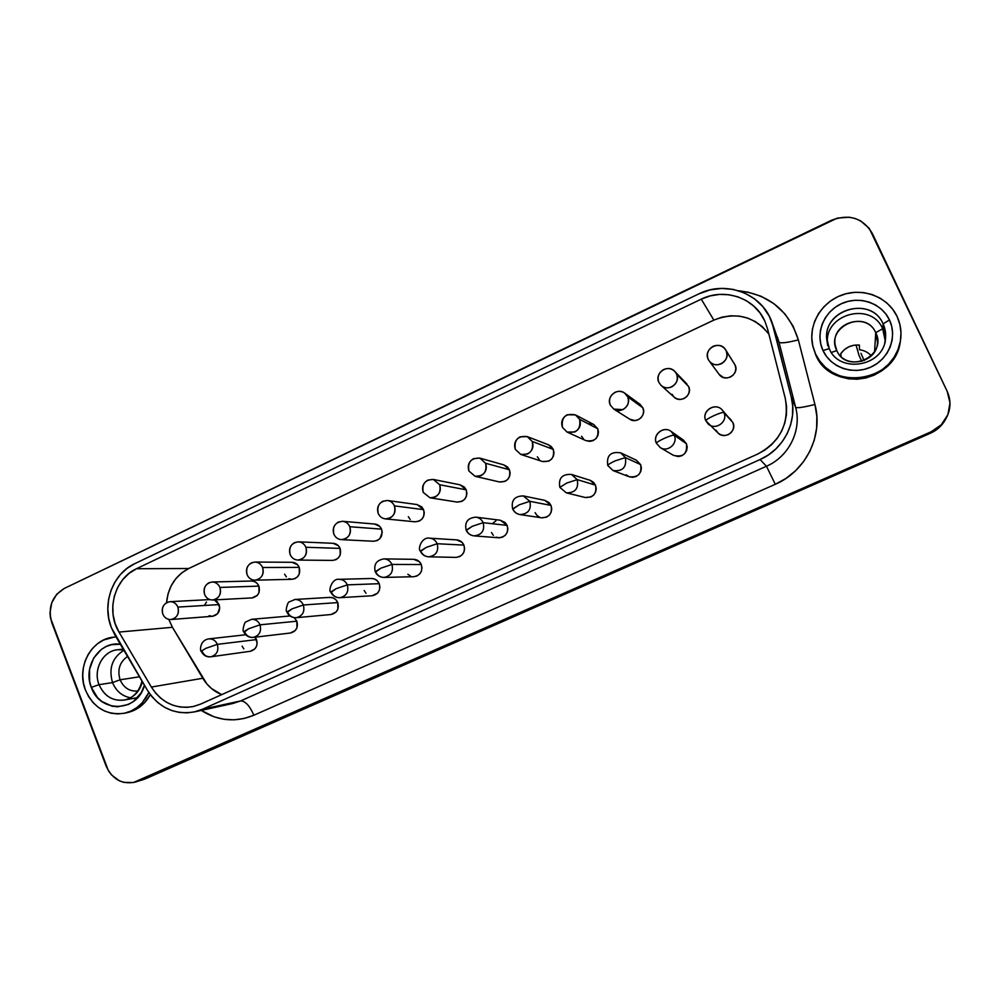 <?xml version="1.0" encoding="UTF-8"?>
<svg xmlns="http://www.w3.org/2000/svg" width="1000" height="1000" viewBox="0 0 1000 1000"><rect width="100%" height="100%" fill="white"/><g stroke="black" fill="none" stroke-linecap="round" stroke-linejoin="round"><path stroke-width="1.5" d="M829.25 348.587L826.775 338.375C823.938 308.575 871.513 296 883.1 323.875L889.45 319.938C881.55 302.875 858.9 295.387 841.287 303.762C823.562 311.9 815.05 333.738 822.987 350.538L820.775 344.1L819.9 337.325L820.413 330.487L822.275 323.825L825.438 317.6L829.775 312.05L835.125 307.375L841.287 303.762L848.025 301.363L855.088 300.262L862.2 300.5L869.1 302.075L875.5 304.938L881.175 308.988L885.888 314.05L889.45 319.938L891.737 326.438L892.638 333.288L892.125 340.213L890.212 346.95L886.988 353.237L882.575 358.812L877.138 363.488L870.9 367.062L864.112 369.412L857.013 370.45L849.9 370.125L843.05 368.462L836.7 365.55L831.112 361.475L826.475 356.4L822.987 350.538L829.262 348.612L822.987 350.538C830.675 367.463 853.075 375.3 870.9 367.062C888.863 359.087 897.625 336.887 889.45 319.938L883.1 323.875L882.663 328.738L875.738 332.675L882.663 328.738C871.162 301.05 823.938 314.088 827.513 343.575C823.938 314.088 871.162 301.05 882.663 328.738L885.188 340.637L882.663 328.738L883.1 323.875L885.525 338.35L884.775 342.463M875.738 332.675C865.387 308.4 824.75 327.287 836.787 350.575L831.438 352.438L836.787 350.575L835.088 344.625C831.275 322.425 867.062 311.737 875.738 332.675L874.575 351.7L875.738 332.675L877.55 342.475C877.062 363.237 844.412 369.575 836.787 350.575C846.838 374.85 887.887 356.213 875.738 332.675M885.05 342.912L885.525 338.35C884.075 366.712 839.013 374.113 829.262 348.612L827.075 341.35C820.688 310.462 870.825 294.475 883.1 323.875C885.8 329.775 886.375 335.925 884.812 342.312M812.925 346.512L815.738 354.875C830.65 392.4 895.025 383.338 900.212 342.15L900.387 341.188C895.175 382.537 830.512 391.65 815.55 353.963L812.725 345.625C808.037 324.975 821.225 302.2 842.25 294.887C863.188 287.375 887.987 296.975 897.075 316.438C900.713 324.288 901.812 332.525 900.387 341.175M112.537 682.588C116.1 691.1 122.075 696.162 130.463 697.788C122.075 696.162 116.1 691.1 112.537 682.588L120.1 679.788C123.737 687.862 129.625 691.612 137.775 691.038C129.625 691.612 123.737 687.862 120.1 679.788L139.475 676.8L120.1 679.788C117.163 669.875 119.637 662.1 127.513 656.45C119.637 662.1 117.163 669.875 120.1 679.788L112.537 682.588C108.475 668.4 112.263 657.65 123.9 650.3C112.263 657.65 108.475 668.4 112.537 682.588L99.05 684.688L112.537 682.588M142.425 681.825C139.55 691.85 133.463 697.938 124.175 700.075C112.625 701.3 104.25 696.162 99.05 684.688C93.125 670.3 102.137 652.062 116.275 649.925M120.35 644.262C99.738 640.837 82.525 666.55 91.3 687.362L99.05 684.688L91.3 687.362L89.65 681.513L89.55 669.338L93.65 658.075L101.35 649.425L106.2 646.513L111.475 644.7L120.35 644.262M85.438 690.062C76.025 667.275 91.538 638.513 114.188 637.112L103.688 639.987L97.75 643.562L92.562 648.35L88.325 654.175L85.2 660.788L83.312 667.962L82.713 675.425L83.425 682.887L85.438 690.062L88.675 696.688L93.012 702.525L98.287 707.325L104.3 710.9L110.825 713.138L117.613 713.925L124.412 713.225L130.95 711.075L136.975 707.537L142.238 702.75L148.825 692.525C143.525 703.812 135.25 710.738 124 713.312C106.275 715.438 93.425 707.688 85.438 690.062M194.4 711.912L232.9 703.475L240.662 700.925L202.537 709.225L194.35 711.925C174.525 715.088 158.812 707.775 147.213 689.963L111.312 627.537C101.713 603.9 112.675 573.7 134.562 563.775L698.85 293.875C726.05 280.038 762.163 293.663 771.875 322.088L791.2 396.675C797.9 421.2 783.913 449.325 760.088 459.538L766.475 466.238C788.825 456.688 801.938 430.363 795.65 407.362L791.2 396.675L795.65 407.362L778.988 342.15L771.975 322.375M202.1 651.35C203.9 655.275 206.825 657.1 210.85 656.8C216.762 654.987 218.925 650.85 217.35 644.362C218.925 650.85 216.762 654.987 210.85 656.8L250.375 651.275C255.963 649.562 258.012 645.675 256.525 639.587L217.35 644.362L205.825 648.35L201.175 651.263L205.825 648.35L217.35 644.362C215.588 640.525 212.75 638.7 208.812 638.888C212.75 638.7 215.588 640.525 217.35 644.362L256.525 639.587L255.087 637.188L257.162 642.825L256.6 646.075L254.925 648.838L250.25 651.287M253.263 637.4C248.925 637.712 245.75 635.85 243.75 631.8L248.625 628.75L260.038 624.825C261.637 631.45 259.387 635.638 253.263 637.4L290.462 633.013C296.25 631.362 298.387 627.425 296.863 621.2L260.038 624.825C261.637 631.45 259.387 635.638 253.263 637.4C249.25 637.612 246.35 635.775 244.562 631.912L248.625 628.75L260.038 624.825C258.3 621.038 255.475 619.212 251.575 619.325C255.475 619.212 258.3 621.038 260.038 624.825L296.863 621.2L294.225 617.663L296.863 621.2L296.95 627.737L295.262 630.525L290.363 633.025M289.425 616.025L251.575 619.325L245.975 621.85C244.45 621.475 241.925 631.613 243.75 631.8M329.8 597.4L333.312 597.987L335.962 599.812L337.762 602.575L303.35 604.987L292.062 608.85L303.35 604.987C301.637 601.287 298.863 599.45 295 599.462C298.863 599.45 301.637 601.287 303.35 604.987L337.762 602.575C336.138 599.1 333.512 597.375 329.875 597.388L295 599.462L289.237 601.925C287.775 601.575 285.012 611.175 286.938 612.062L292.062 608.85L287.65 612.188C289.413 615.988 292.288 617.825 296.262 617.7C302.613 616.025 304.988 611.788 303.35 604.987C304.988 611.788 302.613 616.025 296.262 617.7C291.825 617.8 288.712 615.925 286.938 612.062M371.575 578.488L374.712 579.087L377.4 580.913L379.225 583.688L347.312 584.875L336.138 588.663L347.312 584.875C345.637 581.263 342.912 579.412 339.125 579.325C342.912 579.412 345.637 581.263 347.312 584.875L379.225 583.688C377.65 580.312 375.075 578.575 371.5 578.488L339.125 579.325C331.775 578.025 328.15 591.613 330.763 592.038L336.138 588.663L331.362 592.175C333.1 595.887 335.925 597.737 339.85 597.712C346.475 596.15 348.963 591.862 347.312 584.875C348.963 591.862 346.475 596.15 339.85 597.712C335.562 597.725 332.537 595.825 330.763 592.038M413.837 576.7L384.025 577.425C390.962 576 393.6 571.675 391.925 564.45L380.887 568.175L391.925 564.45C390.3 560.962 387.65 559.113 383.975 558.888C387.65 559.113 390.3 560.962 391.925 564.45L421.275 564.538C419.75 561.263 417.25 559.525 413.775 559.325L419.425 561.75L421.275 564.538L421.962 567.85L421.388 571.188L419.625 574.05L416.95 575.988L413.825 576.7C420.375 575.363 422.863 571.3 421.275 564.538L391.925 564.45C393.6 571.675 390.962 576 384.025 577.425C380.188 577.325 377.425 575.462 375.737 571.85L380.887 568.175L375.238 571.712C373.525 564.475 376.438 560.2 383.975 558.888L413.775 559.325M456.637 539.9L462.025 542.312L463.913 545.112L437.2 543.725L426.3 547.375L437.2 543.725C435.65 540.388 433.113 538.538 429.575 538.162C433.113 538.538 435.65 540.388 437.2 543.725L463.913 545.112C462.45 541.987 460.062 540.25 456.737 539.9L429.575 538.162C421.737 536.675 417.475 549.163 420.363 551.1L426.3 547.375L420.775 551.237C422.4 554.712 425.062 556.575 428.775 556.825C436.087 555.588 438.9 551.225 437.2 543.725C438.9 551.225 436.087 555.588 428.775 556.825C424.812 556.538 422 554.625 420.363 551.1M500.262 520.225L505.238 522.6L507.15 525.413L483.175 522.675L472.413 526.25L483.175 522.675C481.712 519.538 479.325 517.7 476 517.163C479.325 517.7 481.712 519.538 483.175 522.675L507.15 525.413L500.4 520.25L476 517.163C467.738 517.85 464.462 522.188 466.163 530.175L472.413 526.25L466.5 530.312C468.038 533.612 470.562 535.462 474.1 535.875C481.838 534.938 484.862 530.538 483.175 522.675C484.862 530.538 481.838 534.938 474.1 535.875C470.363 535.425 467.725 533.525 466.163 530.175M544.688 500.337L549.075 502.612L551.013 505.425L529.837 501.312L519.225 504.812L529.837 501.312L523.288 495.913L529.837 501.312L551.013 505.425L544.85 500.363L523.288 495.913C514.525 496.087 510.988 500.438 512.65 508.938L519.225 504.812L512.913 509.062C514.338 512.137 516.688 513.962 519.95 514.562C528.225 514.025 531.512 509.613 529.837 501.312C531.512 509.613 528.225 514.025 519.95 514.562C516.538 513.925 514.1 512.05 512.65 508.938M590.625 480.487L593.525 482.325L595.5 485.163L577.225 479.625L566.763 483.038L577.225 479.625L571.512 474.45L577.225 479.625L595.5 485.163L590.138 480.312L571.512 474.45C562.15 473.913 558.263 478.212 559.85 487.375L566.763 483.038L559.85 487.375L566.312 492.837C575.2 492.9 578.837 488.5 577.225 479.625C578.837 488.5 575.2 492.9 566.312 492.837L559.85 487.375M636.237 460.138L640.638 464.6L625.35 457.6L615.037 460.925L625.35 457.6L620.75 452.875L625.35 457.6L640.638 464.6L636.325 460.188L620.75 452.875C610.688 451.275 606.362 455.475 607.762 465.487C607.837 464.7 610.262 463.175 615.037 460.925C610.262 463.175 607.837 464.7 607.762 465.487L613.112 470.588L607.888 465.588M683.325 440.025L686.438 443.738L674.212 435.225C678.3 443.3 667.875 452.612 660.337 447.65L656.4 443.263C656.525 442.425 659.075 440.825 664.075 438.475C669.562 436.037 672.95 434.963 674.212 435.225L671.038 431.35L674.212 435.225L686.438 443.738L683.45 440.112L671.038 431.35C663.688 425.613 652.4 434.712 656.4 443.125M731.35 420.225L723.85 412.5C728.525 421.613 715.188 431.125 708.05 423.812L705.812 420.688C705.962 419.812 708.662 418.125 713.888 415.662C719.45 413.2 722.775 412.15 723.85 412.5L732.9 422.575L722.288 410.075C715.562 401.812 701.1 411.087 705.788 420.613M171 619.513L173.55 618.825C177.913 616.2 179.35 612.288 177.862 607.087C176.25 603.488 173.612 601.688 169.963 601.675L167.125 602.388C162.763 605.013 161.337 608.925 162.825 614.113C164.475 617.788 167.175 619.587 170.925 619.525L212.562 616.275C218.388 614.8 220.575 610.9 219.112 604.587L177.862 607.087C179.4 613.8 177.087 617.938 170.925 619.525C167.175 619.587 164.475 617.788 162.825 614.113C161.3 607.288 163.675 603.15 169.963 601.675C173.612 601.688 176.25 603.488 177.862 607.087L219.112 604.587L214.363 599.9L217.4 601.888L219.737 607.8L217.537 613.775L212.488 616.287M251.575 581.025L254.587 581.613L257.162 583.4L258.9 586.112C257.387 582.812 254.938 581.112 251.513 581.025L212.125 582C215.725 582.1 218.325 583.913 219.913 587.438L258.9 586.112L258.975 592.6L257.3 595.363L252.013 597.913M204.662 594.562C203.113 587.562 205.6 583.387 212.125 582L209.013 582.737C204.6 585.4 203.15 589.338 204.662 594.562C206.287 598.162 208.962 599.975 212.675 599.987C208.962 599.975 206.287 598.162 204.662 594.562M291.962 562.288L297.462 564.663L299.225 567.388C297.75 564.163 295.338 562.463 291.988 562.288L254.938 562.05C258.488 562.25 261.038 564.062 262.587 567.487L299.225 567.388L299.312 573.913L297.613 576.7L295.05 578.6L292.05 579.3C298.337 577.987 300.725 574.025 299.225 567.388L262.587 567.487C264.163 574.562 261.637 578.787 255 580.175C251.337 580.075 248.713 578.25 247.113 574.725C245.55 567.537 248.15 563.312 254.938 562.05L251.513 562.812C247.037 565.513 245.562 569.475 247.113 574.725C248.713 578.25 251.337 580.075 255 580.175L258.163 579.425C262.663 576.737 264.137 572.762 262.587 567.487C261.038 564.062 258.488 562.25 254.938 562.05M332.987 543.288L338.312 545.662L340.1 548.4C338.675 545.275 336.325 543.575 333.062 543.3L298.425 541.825C301.887 542.112 304.375 543.938 305.875 547.263L340.1 548.4L340.2 554.963L338.488 557.775L335.887 559.7L332.512 560.413M290.175 554.6C288.6 547.175 291.35 542.913 298.425 541.825L294.637 542.587C290.087 545.312 288.6 549.325 290.175 554.6C291.737 558.025 294.312 559.85 297.887 560.062C294.312 559.85 291.737 558.025 290.175 554.6M374.663 524.05L379.725 526.4L381.55 529.15C380.175 526.15 377.925 524.45 374.775 524.062L342.638 521.3C345.962 521.725 348.363 523.525 349.812 526.725L381.55 529.15L382.225 532.438L379.925 538.6L377.287 540.538L373.475 541.25M333.875 534.175C332.3 526.487 335.213 522.188 342.638 521.3L338.4 522.062C333.787 524.837 332.275 528.875 333.875 534.175C335.387 537.487 337.887 539.312 341.362 539.637C337.887 539.312 335.387 537.487 333.875 534.175M416.987 504.562L421.725 506.875L423.575 509.637L417.137 504.575L387.575 500.5C390.75 501.05 393.025 502.85 394.412 505.887L423.575 509.637L424.275 512.938L423.688 516.275L421.938 519.15L419.263 521.1L414.95 521.8M378.237 513.45C376.65 505.438 379.762 501.125 387.575 500.5L382.812 501.238C378.125 504.038 376.6 508.113 378.237 513.45C379.675 516.625 382.062 518.438 385.4 518.888C382.062 518.438 379.675 516.625 378.237 513.45M460.025 484.825L464.325 487.062L466.2 489.837L460.188 484.862L433.288 479.438L439.663 484.738L466.2 489.837L466.9 493.162L466.312 496.525L464.538 499.425L461.825 501.4L456.938 502.038M423.25 492.413C421.688 484.012 425.037 479.688 433.288 479.438L427.887 480.1C423.137 482.938 421.587 487.05 423.25 492.413L430 497.8L423.25 492.413M503.837 464.9L507.512 466.975L509.425 469.762L503.963 464.925L479.812 458.113L485.613 463.275L509.425 469.762L510.138 473.113L509.55 476.5L507.75 479.412L505 481.413L499.45 481.95M468.95 471.062C467.438 462.188 471.062 457.875 479.812 458.113L473.638 458.638C468.812 461.525 467.25 465.662 468.95 471.062L475.15 476.325L468.95 471.062M521.087 454.525L527.487 454.025C532.4 451.112 534 446.925 532.263 441.475L527.212 436.587L520.087 436.85C515.2 439.775 513.612 443.95 515.337 449.375L520.837 454.438L542.537 461.538C551.087 462.062 554.663 458.013 553.263 449.4L532.263 441.475C533.75 450.662 529.938 454.988 520.837 454.438L515.337 449.375C513.925 439.925 517.888 435.662 527.212 436.587L532.263 441.475L553.263 449.4L548.513 444.825L551.325 446.6L553.263 449.4L553.987 452.762L553.4 456.188L551.575 459.125L548.787 461.15L542.475 461.512M593.75 424.525L597.737 428.75L593.862 424.588L575.5 414.9L579.625 419.338L597.737 428.75L598.475 432.137L597.875 435.575L596.025 438.55L593.2 440.588L589.837 441.4L585.837 440.6M562.438 427.375C561.213 417.188 565.562 413.025 575.5 414.9L567.25 414.738C562.288 417.7 560.675 421.9 562.438 427.375L567.05 432.062L562.438 427.375M639.9 404.212L642.85 407.8L640.025 404.3L624.712 393.137L627.712 396.863L642.85 407.8L643.6 411.2L643 414.663L641.125 417.663L638.263 419.738L634.85 420.562L629.637 419.137M610.262 405.025C606.062 396.65 617.438 387.262 624.712 393.137C621.712 391.125 618.525 390.838 615.15 392.275C610.1 395.275 608.475 399.525 610.262 405.025L613.787 409.1L610.262 405.025M686.9 384.012L674.788 371.4L688.625 386.538L689.388 389.963L688.775 393.45L686.875 396.475L683.975 398.575L680.512 399.425L677.025 398.9L674.125 397.163C680.763 403.762 692.875 394.9 688.625 386.538L676.562 374.038C681.112 382.975 668.175 392.475 661.112 385.438L658.838 382.325C654.163 373.088 667.962 363.6 674.788 371.4C671.587 368.425 667.925 367.788 663.787 369.462C658.662 372.5 657.013 376.788 658.838 382.325L661.112 385.438C664.25 388.013 667.75 388.512 671.6 386.925C676.75 383.888 678.4 379.588 676.562 374.038L674.788 371.4M733.8 362.962L725.575 349.75L735.062 364.975L735.85 368.413L735.238 371.938L733.3 374.988L730.362 377.1L726.85 377.975L723.312 377.463L719.062 374.263M708.175 359.263C702.938 348.95 719.825 339.663 725.575 349.75C722.4 345.525 718.275 344.375 713.188 346.3C707.987 349.375 706.312 353.7 708.175 359.263L709.188 360.988L708.175 359.263M768.9 334.15C754.3 316.188 735.95 311.512 713.85 320.112L701.263 299.163C724.287 287.562 754.688 297.762 764.762 320.962L767.513 328.738L785.238 398.25C789.575 423.212 780.375 441.825 757.613 454.087L200.55 704.137L757.613 454.087L765.05 449.963L771.688 444.613L777.288 438.225L781.7 430.988L784.775 423.113L786.413 414.862L786.575 406.488L785.238 398.25L767.513 328.738L764.762 320.962L760.062 313L753.85 306.163L746.375 300.712L737.925 296.85L728.825 294.738L719.45 294.413L710.138 295.912L701.263 299.163L136.488 568.725L188.738 568.513C175.512 575.462 168.125 586.85 166.562 602.675L168.05 593.825L171.175 585.8L175.812 578.7L181.762 572.85L188.738 568.513L713.85 320.112L701.263 299.163L136.488 568.725L188.738 568.513L713.85 320.112L722.05 317.15L730.638 315.8L739.3 316.112L747.688 318.1L755.487 321.688L762.387 326.725L768.9 334.15M871.312 355.825C868.175 352.375 864.212 350.35 859.463 349.775L859.412 345.075C851.612 344.55 845.413 347.388 840.8 353.612L841.087 356.55L840.8 353.612L844.362 349.663L848.9 346.788L854.05 345.225L859.412 345.075L859.463 349.775C864.212 350.35 868.175 352.375 871.312 355.825M945.15 420.05L940.4 426.35L930.4 433.25L804.65 488.612L930.4 433.25C936.75 430.4 941.637 426.025 945.088 420.163L945.975 418.612M858.988 355.312L856.038 345L858.988 355.312L861.825 361.388L858.988 355.312M860.975 353.312L862.537 356.9L860.975 353.312M864.163 360.562L862.537 356.9L864.163 360.562M135.262 782.087L144.975 779.013L135.262 782.087C122.05 784.725 112.338 779.375 106.125 766.062L51.863 622.9C47.6 607.663 51.762 596.163 64.338 588.413L831.6 220.225C849.312 213.65 862.875 218.025 872.262 233.325L947.212 391.4C951.25 400.538 950.863 409.575 946.038 418.512C942.55 424.45 937.6 428.862 931.175 431.763L137.875 781.125L144.975 779.013L246.075 734.5L142.275 779.987M192.963 706.612L200.55 704.137L193.875 706.4L186.938 707.362L179.95 706.988L173.125 705.3L166.675 702.362L160.787 698.238L155.625 693.088L151.363 687.05L202.8 678.263C207.463 685.938 213.775 691.388 221.737 694.625L211.637 688.625L206.8 683.863L172.425 627.3L119 632.075L151.363 687.05L202.8 678.263L172.425 627.3L119 632.075C105.725 610.737 114.6 578.462 136.488 568.725L129.037 573.4L122.688 579.7L117.725 587.35L114.375 595.988L112.8 605.212L113.075 614.587L115.162 623.688L119 632.075L151.363 687.05C161.6 702.763 175.463 709.275 192.963 706.612L193.025 706.587M168.775 619.375L172.425 627.3L168.775 619.375M243.825 648.888L242.087 646.162M296.262 617.7L331.075 614.513C337.075 612.925 339.3 608.95 337.762 602.575L337.863 609.15L336.138 611.962L330.988 614.513M339.85 597.712L372.2 595.737C378.45 594.263 380.788 590.237 379.225 583.688L379.9 586.987L379.325 590.3L377.587 593.138L372.137 595.737M366 593.312L364.188 590.538M410.588 576.1L407.875 574.263M428.775 556.825L455.988 557.388C462.863 556.237 465.513 552.137 463.913 545.112L464.613 548.45L464.025 551.812L462.25 554.7L459.538 556.65L455.913 557.388M474.1 535.875L498.625 537.775C505.913 536.888 508.75 532.762 507.15 525.413L507.875 528.763L507.275 532.163L505.475 535.062L502.725 537.05L499.462 537.788L496.175 537.2M493.375 535.363L491.475 532.55M493.15 522.925L495.887 520.938M519.95 514.562L541.737 517.837C549.5 517.337 552.587 513.2 551.013 505.425L551.737 508.812L551.15 512.225L549.312 515.15L546.538 517.163L541.562 517.812M539.888 517.337L537.038 515.5L535.112 512.675M566.312 492.837L585.262 497.512C593.612 497.587 597.025 493.462 595.5 485.163L596.25 488.562L595.65 492L593.787 494.963L590.975 496.987L585.138 497.488M607.762 465.487L613.112 470.588C622.737 471.562 626.825 467.238 625.35 457.6C626.825 467.238 622.737 471.562 613.112 470.588L629.175 476.737C638.212 477.663 642.025 473.612 640.638 464.6L641.4 468.025L640.788 471.488L638.913 474.475L636.05 476.525L632.638 477.325L629.2 476.75L626.263 474.9M671.038 431.35C663.45 425.5 652.15 434.8 656.4 443.263L660.337 447.65C667.875 452.612 678.3 443.3 674.212 435.225C672.95 434.963 669.562 436.037 664.075 438.475C659.075 440.825 656.525 442.425 656.4 443.263L660.337 447.65L673.438 455.35C683.213 457.575 687.55 453.713 686.438 443.738L687.212 447.175L686.6 450.675L684.688 453.688L681.787 455.75L678.325 456.575L673.288 455.262M722.288 410.075C715.4 401.688 700.938 411.087 705.812 420.688L708.05 423.812C715.188 431.125 728.525 421.613 723.85 412.5C722.775 412.15 719.45 413.2 713.888 415.662C708.662 418.125 705.962 419.812 705.812 420.688L718.112 433.125C724.8 439.963 737.275 431.087 732.9 422.575L733.688 426.037L733.075 429.55L731.137 432.587L728.2 434.688L724.688 435.525L721.15 434.975L718.112 433.125L716.05 430.25M212.113 616.3L209.112 615.7M204.812 604.775L206.462 602.038M292.013 579.3L288.962 578.7M286.363 576.9L284.6 574.175M410.188 519.475L408.338 516.712M539.3 459.588L537.362 456.788M583.575 439.05L581.6 436.238M589.475 423.6L592.863 424.137M674.05 397.088L672.013 394.25M709.538 361.425L719.163 374.4C724.987 383.062 739.825 374.288 735.062 364.975L726.175 350.863C731.263 360.812 715.4 370.238 709.188 360.988C712.412 364.725 716.4 365.688 721.15 363.85C726.375 360.775 728.05 356.438 726.175 350.863L725.575 349.75M613.787 409.1L629.788 419.225C636.7 424.1 646.675 415.4 642.85 407.8L627.712 396.863C631.8 404.988 621.15 414.312 613.787 409.1L622.825 409.637C627.888 406.637 629.525 402.388 627.712 396.863L624.712 393.137M567.1 432.088L585.938 440.637C595.062 441.962 599 438 597.737 428.75L579.625 419.338C580.962 429.225 576.775 433.462 567.05 432.062L574.788 432C579.775 429.05 581.388 424.825 579.625 419.338L575.5 414.9M475.15 476.325L499.588 481.987C507.625 481.938 510.9 477.863 509.425 469.762L485.613 463.275C487.175 471.912 483.688 476.262 475.15 476.325L480.9 475.712C485.75 472.837 487.312 468.688 485.613 463.275L479.812 458.113M430 497.8L457.1 502.062C464.675 501.6 467.713 497.525 466.2 489.837L439.663 484.738C441.275 492.938 438.05 497.287 430 497.8L435.025 497.075C439.787 494.237 441.337 490.125 439.663 484.738L433.288 479.438M385.4 518.888L415.1 521.812C422.275 521.038 425.1 516.975 423.575 509.637L394.412 505.887C396.025 513.725 393.013 518.062 385.4 518.888L389.812 518.125C394.525 515.325 396.05 511.25 394.412 505.887C393.025 502.85 390.75 501.05 387.575 500.5M341.362 539.637L373.587 541.25C380.425 540.25 383.075 536.225 381.55 529.15L349.812 526.725C351.425 534.263 348.612 538.562 341.362 539.637L345.288 538.862C349.913 536.1 351.425 532.05 349.812 526.725C348.363 523.525 345.962 521.725 342.638 521.3M297.887 560.062L332.575 560.413C339.113 559.237 341.613 555.237 340.1 548.4L305.875 547.263C307.475 554.538 304.812 558.812 297.887 560.062L301.4 559.3C305.975 556.562 307.462 552.55 305.875 547.263C304.375 543.938 301.887 542.112 298.425 541.825M212.763 599.987L252.062 597.913C258.1 596.512 260.375 592.575 258.9 586.112L219.913 587.438C221.475 594.312 219.062 598.5 212.675 599.987L215.55 599.275C219.988 596.613 221.438 592.663 219.913 587.438C218.325 583.913 215.725 582.1 212.125 582M202.537 709.225L240.662 700.925L766.475 466.238L760.088 459.538L202.537 709.225L760.088 459.538L768.462 454.888L775.925 448.875L782.237 441.688L787.212 433.537L790.675 424.675L792.525 415.387L792.7 405.95L791.2 396.675L773.438 327.113L769.312 316.275L762.875 306.675L754.45 298.762L744.438 292.925L733.325 289.425L721.663 288.412L709.987 289.925L698.85 293.875L134.562 563.775L126.975 568.425L120.363 574.575L114.975 582.025L110.988 590.462L108.575 599.575L107.825 609.025L108.737 618.462L111.312 627.537L114.913 635.013L147.213 689.963L152.012 696.762L157.8 702.562L164.425 707.188L171.675 710.512L179.35 712.425L187.213 712.85L195.025 711.775L202.537 709.225M931.175 431.763L930.4 433.25L931.175 431.763L133.325 782.562L123.863 782.387L119.3 780.775L111.425 774.825L108.387 770.713L50.487 618L50 612.875L51.712 602.812L56.75 594.225L64.338 588.413L837.288 218.113L849.262 217.213L855.088 218.475L860.5 220.812L869.25 228.388L947.212 391.4L949.987 402.912L947.9 414.637L941.287 424.775L931.175 431.763M246.075 734.5L804.65 488.612L246.075 734.5M232.475 703.562L240.662 700.925C245.287 700.962 249.688 705.738 253.875 715.238C249.688 705.738 245.287 700.962 240.662 700.925L766.475 466.238L775.275 484.3L766.475 466.238C788.825 456.688 801.938 430.363 795.65 407.362C797.262 408.263 803.688 407.287 814.925 404.475C823.5 435.7 805.625 471.463 775.275 484.3L253.875 715.238C235.613 722.663 218.075 721.062 201.262 710.413L214.112 716.838L224 719.287L234.125 719.837L244.175 718.475L253.875 715.238L775.275 484.3L785.95 478.438L795.462 470.825L803.512 461.7L809.85 451.362L814.275 440.1L816.625 428.288L816.85 416.287L814.925 404.475L798.337 339.875L793.062 326.075L784.85 313.85L774.087 303.788L761.325 296.363L747.175 291.913M812.738 345.662L815.738 354.875L819.987 362.038L825.638 368.225L832.45 373.212L840.188 376.788L848.562 378.825L857.25 379.225L865.925 377.975L874.225 375.125L881.862 370.763L888.512 365.05L893.913 358.225L897.862 350.55L900.225 342.137M126.8 712.75L133.763 710.512L139.762 706.988L145.013 702.225L150.312 694.625C144.863 704.438 137.037 710.475 126.838 712.738L124.038 713.3M144.438 685.25L141.125 692.913L133.312 701.575L128.412 704.463L117.55 706.8L112.013 706.162L101.788 701.438L97.475 697.525L91.3 687.362C99.913 713.587 137.787 712.375 144.438 685.25M125.25 699.85C113.275 701.675 104.537 696.625 99.05 684.688C92.863 669.762 102.875 650.9 117.675 649.725L123.713 649.987M897.075 316.438L892.688 309.2L886.9 302.987L879.925 298.038L872.062 294.525L863.6 292.6L854.875 292.312L846.213 293.688L837.95 296.637L830.413 301.075L823.863 306.8L818.55 313.612L814.675 321.238L812.387 329.4L811.762 337.775L812.825 346.075L815.55 353.963L819.812 361.163L825.475 367.375L832.325 372.375L840.1 375.962L848.512 378.013L857.237 378.413L865.938 377.163L874.287 374.288L881.95 369.913L888.625 364.175L894.05 357.325L898.012 349.6L900.362 341.325L900.987 332.825L899.875 324.412L897.075 316.438M814.925 404.475C803.688 407.287 797.262 408.263 795.65 407.362L778.988 342.15C780.713 343.5 787.163 342.75 798.337 339.875L814.925 404.475M738.662 290.775C769.2 294.45 789.087 310.812 798.337 339.875C787.163 342.75 780.713 343.5 778.988 342.15L777.325 336.912M137.275 697.7L124.175 700.075C133.275 698.088 139.213 691.75 141.988 681.062M114.338 637.1L116.05 636.938M210.85 656.8C206.6 657.3 203.375 655.462 201.175 651.263C200.012 651.562 199.412 640.188 208.812 638.888L245.675 634.763M209.838 599.6L169.963 601.675M548.513 444.825L527.212 436.587M674.15 397.175L661.363 385.662M292.062 579.3L255 580.175M384.025 577.425C379.888 577.3 376.962 575.4 375.238 571.712M123.2 649.1L117.675 649.725M827.75 345.812L827.075 341.35"/></g></svg>
